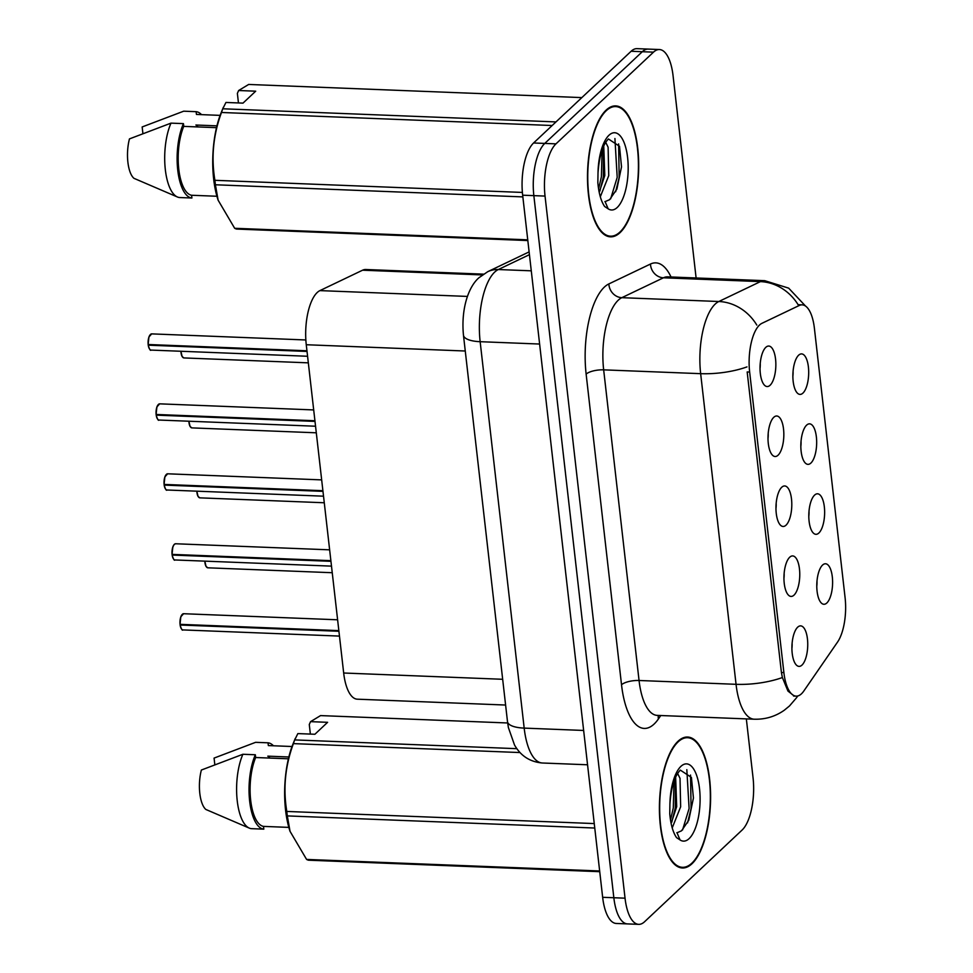 <?xml version="1.0" encoding="UTF-8"?>
<svg xmlns="http://www.w3.org/2000/svg" width="973" height="973" viewBox="0 0 973 973"><rect width="100%" height="100%" fill="white"/><g stroke="black" fill="none" stroke-linecap="round" stroke-linejoin="round"><path stroke-width="1.46" d="M814.571 495.123A20.263 7.881 -87.7 0 1 815.496 494.393A20.263 7.881 -87.7 0 1 824.459 508.052A20.263 7.881 -87.7 0 1 818.877 533.009A20.263 7.881 -87.7 0 1 813.951 533.569A20.263 7.881 -87.7 0 1 808.806 514.972A20.263 7.881 -87.7 0 1 814.571 495.123M808.806 516.335A12.163 4.731 92.3 0 0 809.013 511.178M806.593 425.165A20.263 7.881 -87.7 0 1 807.529 424.435A20.263 7.881 -87.7 0 1 816.493 438.093A20.263 7.881 -87.7 0 1 810.91 463.051A20.263 7.881 -87.7 0 1 805.985 463.622A20.263 7.881 -87.7 0 1 800.84 445.014A20.263 7.881 -87.7 0 1 806.593 425.165M800.84 446.376A12.163 4.731 92.3 0 0 801.034 441.219M798.626 355.206A20.263 7.881 -87.7 0 1 799.563 354.488A20.263 7.881 -87.7 0 1 808.514 368.135A20.263 7.881 -87.7 0 1 802.944 393.092A20.263 7.881 -87.7 0 1 798.018 393.664A20.263 7.881 -87.7 0 1 792.873 375.055A20.263 7.881 -87.7 0 1 798.626 355.206M792.861 376.417A12.163 4.731 92.3 0 0 793.068 371.26M822.538 565.082A20.263 7.881 -87.7 0 1 823.474 564.352A20.263 7.881 -87.7 0 1 832.426 578.011A20.263 7.881 -87.7 0 1 826.855 602.968A20.263 7.881 -87.7 0 1 821.93 603.528A20.263 7.881 -87.7 0 1 816.785 584.931A20.263 7.881 -87.7 0 1 822.538 565.082M816.773 586.293A12.163 4.731 92.3 0 0 816.979 581.136M789.699 557.237A20.263 7.881 -87.7 0 1 790.635 556.507A20.263 7.881 -87.7 0 1 799.587 570.166A20.263 7.881 -87.7 0 1 794.017 595.123A20.263 7.881 -87.7 0 1 789.091 595.683A20.263 7.881 -87.7 0 1 783.946 577.086A20.263 7.881 -87.7 0 1 789.699 557.237M783.934 578.449A12.163 4.731 92.3 0 0 784.141 573.292M781.72 487.278A20.263 7.881 -87.7 0 1 782.657 486.549A20.263 7.881 -87.7 0 1 791.621 500.207A20.263 7.881 -87.7 0 1 786.038 525.165A20.263 7.881 -87.7 0 1 781.112 525.724A20.263 7.881 -87.7 0 1 775.968 507.128A20.263 7.881 -87.7 0 1 781.72 487.278M775.968 508.49A12.163 4.731 92.3 0 0 776.174 503.333M773.754 417.32A20.263 7.881 -87.7 0 1 774.69 416.59A20.263 7.881 -87.7 0 1 783.654 430.248A20.263 7.881 -87.7 0 1 778.072 455.206A20.263 7.881 -87.7 0 1 773.146 455.765A20.263 7.881 -87.7 0 1 768.001 437.169A20.263 7.881 -87.7 0 1 773.754 417.32M768.001 438.531A12.163 4.731 92.3 0 0 768.196 433.374M765.787 347.361A20.263 7.881 -87.7 0 1 766.724 346.631A20.263 7.881 -87.7 0 1 775.676 360.29A20.263 7.881 -87.7 0 1 770.105 385.247A20.263 7.881 -87.7 0 1 765.179 385.807A20.263 7.881 -87.7 0 1 760.035 367.21A20.263 7.881 -87.7 0 1 765.787 347.361M760.022 368.572A12.163 4.731 92.3 0 0 760.229 363.416M797.665 627.196A20.263 7.881 -87.7 0 1 798.602 626.466A20.263 7.881 -87.7 0 1 807.566 640.125A20.263 7.881 -87.7 0 1 801.983 665.082A20.263 7.881 -87.7 0 1 797.057 665.641A20.263 7.881 -87.7 0 1 791.913 647.045A20.263 7.881 -87.7 0 1 797.665 627.196M791.913 648.407A12.163 4.731 92.3 0 0 792.107 643.25M803.807 691.025A36.475 14.194 -87.7 0 1 801.484 693.785A36.475 14.194 -87.7 0 1 796.169 696.133A36.475 14.194 -87.7 0 1 783.885 672.586L749.648 372.051A36.475 14.194 -87.7 0 1 761.92 323.328L799.247 305.486A36.475 14.194 -87.7 0 1 802.129 304.853A36.475 14.194 -87.7 0 1 814.413 328.4L845.099 597.763A36.475 14.194 -87.7 0 1 837.595 641.998L803.807 691.025M505.595 705.036L357.31 699.186A40.525 15.775 -87.7 0 1 343.676 673.012L306.264 344.734A40.525 15.775 -87.7 0 1 319.91 290.611L362.576 270.202A40.525 15.775 -87.7 0 1 365.775 269.509L483.447 274.143M691.985 863.756A65.519 25.493 92.3 0 0 710.509 791.231A65.519 25.493 92.3 0 0 687.583 737.035A65.519 25.493 92.3 0 0 678.023 741.268A65.519 25.493 92.3 0 0 659.499 813.793A65.519 25.493 92.3 0 0 682.426 867.977A65.519 25.493 92.3 0 0 691.985 863.756M620.069 232.62A65.519 25.493 92.3 0 0 638.604 160.095A65.519 25.493 92.3 0 0 615.678 105.899A65.519 25.493 92.3 0 0 606.118 110.131A65.519 25.493 92.3 0 0 587.583 182.656A65.519 25.493 92.3 0 0 610.509 236.84A65.519 25.493 92.3 0 0 620.069 232.62M794.479 696.182L787.96 691.073L782.377 677.536L781.428 672.611L747.191 372.075M696.109 277.974L673.061 75.699A40.525 15.775 92.3 0 0 659.414 49.538L637.035 48.65A40.525 15.775 92.3 0 0 631.124 51.265L533.581 142.982L544.771 143.42A40.525 15.775 92.3 0 0 533.849 195.634L613.841 897.738A40.525 15.775 92.3 0 0 627.488 923.912A40.525 15.775 92.3 0 1 613.841 897.738L533.849 195.634A40.525 15.775 92.3 0 1 544.771 143.42L642.314 51.703L544.771 143.42L555.972 143.858A40.525 15.775 92.3 0 0 545.038 196.084L625.043 898.176A40.525 15.775 92.3 0 0 638.677 924.35A40.525 15.775 92.3 0 0 644.588 921.735L742.131 830.018A40.525 15.775 92.3 0 0 753.053 777.804L746.34 718.901M648.225 49.088A40.525 15.775 92.3 0 0 642.314 51.703A40.525 15.775 92.3 0 1 648.225 49.088M659.414 49.538A40.525 15.775 92.3 0 0 653.503 52.153L555.972 143.858M533.581 142.982A40.525 15.775 92.3 0 0 522.659 195.196L602.652 897.301A40.525 15.775 92.3 0 0 616.298 923.462L638.677 924.35M180.017 624.289L180.808 616.797L183.593 613.72A8.1 3.15 92.3 0 0 182.413 614.243A8.1 3.15 92.3 0 0 180.187 624.35L180.041 624.252A7.833 3.053 -87.7 0 1 182.121 614.547M180.613 624.374L180.26 625.019L338.92 631.27M180.187 624.35L338.835 630.613M172.051 554.33L172.841 546.838L174.276 544.345L175.627 543.761A8.1 3.15 92.3 0 0 174.435 544.284A8.1 3.15 92.3 0 0 172.221 554.391L172.075 554.306A7.833 3.053 -87.7 0 1 174.155 544.588M172.647 554.415L172.294 555.06L330.942 561.312M172.221 554.391L330.869 560.655M164.084 484.372L164.875 476.879L167.648 473.802A8.1 3.15 92.3 0 0 166.468 474.325A8.1 3.15 92.3 0 0 164.242 484.432L164.096 484.347A7.833 3.053 -87.7 0 1 166.176 474.629M164.668 484.457L164.328 485.101L322.975 491.353M164.242 484.432L322.902 490.696M156.106 414.425L156.896 406.921L159.681 403.844A8.1 3.15 92.3 0 0 158.502 404.367A8.1 3.15 92.3 0 0 156.276 414.474L156.13 414.389A7.833 3.053 -87.7 0 1 158.21 404.671M156.702 414.498L156.349 415.143L315.009 421.394M156.276 414.474L314.924 420.737M148.139 344.466L148.93 336.962L151.703 333.885A8.1 3.15 92.3 0 0 150.523 334.408A8.1 3.15 92.3 0 0 148.31 344.515L148.164 344.43A7.833 3.053 -87.7 0 1 150.243 334.712M148.735 344.539L148.382 345.184L307.03 351.435M148.31 344.515L306.957 350.779M678.096 741.9A64.85 25.237 92.3 0 0 659.755 813.671A64.85 25.237 92.3 0 0 682.45 867.308A64.85 25.237 92.3 0 0 691.912 863.124A64.85 25.237 92.3 0 0 710.254 791.341A64.85 25.237 92.3 0 0 687.558 737.716A64.85 25.237 92.3 0 0 678.096 741.9M269.971 758.076A30.54 11.883 92.3 0 0 267.806 756.155L288.847 756.982M677.585 773.365L680.03 778.364L680.65 806.799L672.294 827.743M675.639 776.965L676.697 806.641L671.115 823.462M677.196 832.693L676.819 832.718A30.54 11.883 92.3 0 0 677.196 832.693L681.526 830.82L688.787 820.215L693.433 798.03L691.414 777.427L680.334 770.117C674.569 775.968 671.102 787.339 669.91 804.209L669.752 813.805C670.689 824.326 672.939 832.256 676.503 837.595L680.066 839.954L677.074 832.9M310.375 734.092L309.28 724.52L310.557 721.65L327.597 722.319L314.899 734.262L297.86 733.593L294.697 739.918A72.951 28.387 92.3 0 0 293.396 743.615C285.186 765.897 282.985 788.507 286.804 811.446A72.951 28.387 92.3 0 0 287.315 815.909L290.039 831.331L306.592 859.427A72.951 28.387 92.3 0 0 308.392 860.193L599.733 871.686M295.208 738.531L293.092 743.737A63.5 24.714 92.3 0 0 289.686 830.237L290.027 831.331M288.409 758.806L255.656 757.517A40.525 15.775 92.3 0 0 250.681 800.317A40.525 15.775 92.3 0 0 263.501 826.393L288.835 827.391M255.656 757.517L255.34 754.756A43.238 16.821 92.3 0 0 249.672 801.265A43.238 16.821 92.3 0 0 263.817 829.154L263.501 826.393M255.34 754.756L242.897 754.27A43.238 16.821 92.3 0 0 236.986 798.31A43.238 16.821 92.3 0 0 249.368 828.145A43.238 16.821 92.3 0 0 251.375 828.655L263.817 829.154M242.897 754.27L201.375 770.032A27.025 10.508 92.3 0 0 205.862 809.463L249.368 828.145M286.804 811.446L594.248 823.572M594.758 828.035L287.315 815.909M520.032 752.555L293.396 743.615M294.697 739.918L516.858 748.675M507.651 722.975L320.555 715.593L310.557 721.65M306.592 859.427L599.66 870.981M273.425 745.768A43.238 16.821 92.3 0 0 268.037 742.813L268.353 745.573L292.022 746.51M214.814 764.583L214.072 758.089L255.607 742.326L268.037 742.813M686.829 769.655L689.103 808.49L682.572 829.933M673.997 781.137L673.304 807.87L670.494 820.069M690.538 775.043L691.073 808.575L687.558 822.89M675.408 777.5L675.286 807.943L671.796 822.173M606.191 110.764A64.85 25.237 92.3 0 0 587.85 182.535A64.85 25.237 92.3 0 0 610.533 236.171A64.85 25.237 92.3 0 0 619.996 231.988A64.85 25.237 92.3 0 0 638.337 160.204A64.85 25.237 92.3 0 0 615.654 106.58A64.85 25.237 92.3 0 0 606.191 110.764M198.066 126.94A30.54 11.883 92.3 0 0 195.889 125.018L216.93 125.845M605.68 142.228L608.113 147.227L608.733 175.663L600.39 196.607M603.734 145.828L604.792 175.505L599.21 192.326M605.279 201.557L604.914 201.581A30.54 11.883 92.3 0 0 605.279 201.557L609.621 199.684L616.882 189.078L621.516 166.894L619.509 146.291L608.417 138.981C602.664 144.831 599.186 156.203 598.006 173.072L597.848 182.669C598.772 193.189 601.022 201.119 604.598 206.458L608.161 208.818L605.157 201.764M238.458 102.956L237.376 93.384L238.64 90.513L255.692 91.182L242.995 103.126L225.943 102.457L222.781 108.781A72.951 28.387 92.3 0 0 221.479 112.479C213.269 134.761 211.08 157.371 214.899 180.309A72.951 28.387 92.3 0 0 215.41 184.773L218.122 200.195L234.675 228.29A72.951 28.387 92.3 0 0 236.488 229.056L527.828 240.55M223.304 107.395L221.187 112.6A63.5 24.714 92.3 0 0 217.77 199.1L218.122 200.195M216.493 127.67L183.739 126.381A40.525 15.775 92.3 0 0 178.777 169.18A40.525 15.775 92.3 0 0 191.596 195.257L216.918 196.254M183.739 126.381L183.435 123.62A43.238 16.821 92.3 0 0 177.755 170.129A43.238 16.821 92.3 0 0 191.9 198.018L191.596 195.257M183.435 123.62L170.993 123.133A43.238 16.821 92.3 0 0 165.082 167.174A43.238 16.821 92.3 0 0 177.463 197.008A43.238 16.821 92.3 0 0 179.47 197.531L191.9 198.018M170.993 123.133L129.458 138.896A27.025 10.508 92.3 0 0 133.958 178.327L177.463 197.008M214.899 180.309L522.392 192.435M522.854 196.899L215.41 184.773M552.153 125.517L221.479 112.479M222.781 108.781L555.984 121.917M581.842 97.604L248.65 84.456L238.64 90.513M234.675 228.29L527.743 239.845M201.52 114.632A43.238 16.821 92.3 0 0 196.132 111.676L196.449 114.437L220.117 115.373M142.897 133.447L142.155 126.952L183.69 111.19L196.132 111.676M614.924 138.519L617.198 177.354L610.667 198.796M602.092 150L601.399 176.733L598.59 188.932M618.621 143.907L619.169 177.439L615.654 191.754M603.491 146.364L603.369 176.818L599.891 191.036M749.648 372.051L747.179 371.954M783.885 672.586L781.416 672.489M502.664 679.288L343.676 673.012M482.34 274.933L362.576 270.202M467.441 296.424L319.91 290.611M465.264 351.01L306.264 344.734M660.776 715.52L658.429 718.925A67.551 26.283 -87.7 0 1 621.528 684.773L586.135 374.131A13.513 4.585 173.5 0 1 603.661 369.849L639.054 680.492A54.038 21.029 92.3 0 0 657.237 715.386L656.532 715.325M586.135 374.131A67.551 26.283 -87.7 0 1 604.342 287.108A67.551 26.283 -87.7 0 1 608.867 283.921L650.475 264.036A67.551 26.283 -87.7 0 1 671.029 276.977M618.22 300.231A54.038 21.029 92.3 0 0 603.661 369.849L700.657 373.668A54.038 21.029 -87.7 0 1 715.216 304.05A54.038 21.029 -87.7 0 1 718.828 301.508L760.436 281.611A54.038 21.029 -87.7 0 1 764.705 280.674L667.709 276.855A54.038 21.029 92.3 0 0 663.44 277.792L621.832 297.677A54.038 21.029 92.3 0 0 618.22 300.231M782.377 677.536A47.288 16.03 -6.5 0 1 736.05 684.311A54.038 21.029 -87.7 0 0 754.233 719.205C765.265 719.521 775.262 716.542 784.238 710.266L789.48 705.972L796.449 697.848A47.288 37.096 -145.4 0 0 797.617 696.011M746.984 366.894A47.288 16.03 173.5 0 1 700.657 373.668L736.05 684.311L639.054 680.492A13.513 4.585 173.5 0 0 621.528 684.773M798.237 304.914A47.288 42.666 -115.6 0 0 760.436 281.611L663.44 277.792A13.513 12.187 64.4 0 1 650.475 264.036M756.787 325.043A47.288 42.666 -115.6 0 0 718.828 301.508L621.832 297.677A13.513 12.187 64.4 0 1 608.867 283.921M545.038 196.084L522.659 195.196M625.043 898.176L602.652 897.301M653.503 52.153L631.124 51.265M658.429 718.925A13.513 10.606 34.6 0 1 658.32 715.423M529.434 254.658L498.334 269.533A54.038 21.029 92.3 0 0 494.71 272.075A54.038 21.029 92.3 0 0 480.151 341.693L524.179 728.108A54.038 21.029 92.3 0 0 542.362 763.002C529.981 761.908 520.701 755.899 514.51 744.977L508.393 727.573L507.492 721.613L463.464 335.199A27.025 9.158 173.5 0 0 480.151 341.693L539.614 344.041M583.642 730.455L524.179 728.108A27.025 9.158 173.5 0 1 507.492 721.613M531.27 270.822L498.334 269.533A27.025 24.386 -115.6 0 0 487.741 271.686L529.117 251.898M180.26 625.019A8.1 3.15 92.3 0 0 182.948 629.92L339.468 636.087M181.55 628.972A7.833 3.053 -87.7 0 1 180.127 624.982C181.331 629.178 182.292 630.845 182.948 629.92M204.987 561.141A8.1 3.15 92.3 0 0 207.821 567.806L206.021 566.395L204.829 561.141A7.833 3.053 -87.7 0 0 206.422 566.87M172.294 555.06A8.1 3.15 92.3 0 0 174.982 559.962L331.489 566.128M173.583 559.013A7.833 3.053 -87.7 0 1 172.16 555.024M164.328 485.101A8.1 3.15 92.3 0 0 167.015 490.003L323.523 496.181M165.617 489.066A7.833 3.053 -87.7 0 1 164.182 485.065M156.349 415.143A8.1 3.15 92.3 0 0 159.037 420.044L315.556 426.223M157.638 419.108A7.833 3.053 -87.7 0 1 156.215 415.106M148.382 345.184A8.1 3.15 92.3 0 0 151.07 350.085L307.577 356.264M149.672 349.149A7.833 3.053 -87.7 0 1 148.249 345.147M197.02 491.183A8.1 3.15 92.3 0 0 199.854 497.848L198.042 496.437L196.85 491.183A7.833 3.053 -87.7 0 0 198.456 496.911M189.042 421.224A8.1 3.15 92.3 0 0 191.876 427.889L190.076 426.478L188.884 421.224A7.833 3.053 -87.7 0 0 190.477 426.952M181.075 351.265A8.1 3.15 92.3 0 0 183.909 357.93L182.109 356.519L180.917 351.265A7.833 3.053 -87.7 0 0 182.51 356.994M680.066 839.954A38.652 15.033 92.3 0 0 689.115 838.629A38.652 15.033 92.3 0 0 699.538 788.848A38.652 15.033 92.3 0 0 680.893 766.383A38.652 15.033 92.3 0 0 669.91 804.209M608.161 208.818A38.652 15.033 92.3 0 0 617.21 207.492A38.652 15.033 92.3 0 0 627.621 157.711A38.652 15.033 92.3 0 0 608.976 135.247A38.652 15.033 92.3 0 0 598.006 173.072M802.129 304.853L798.103 304.695M796.169 696.133L793.542 696.036M805.559 306.094L788.665 288.142L764.705 280.674M796.449 697.848L797.738 695.975M754.233 719.205L657.237 715.386M667.709 276.855L667.004 276.855M463.464 335.199C460.861 308.599 468.682 286.354 479.081 277.646L487.741 271.686M542.362 763.002L587.558 764.778M183.593 613.72L337.607 619.789M207.821 567.806L332.243 572.72M175.627 543.761L329.64 549.83M174.982 559.962C174.313 560.886 173.364 559.22 172.124 554.987M167.648 473.802L321.662 479.884M167.015 490.003C166.347 490.927 165.398 489.273 164.157 485.028M159.681 403.844L313.695 409.925M159.037 420.044C158.38 420.968 157.419 419.314 156.191 415.07M151.703 333.885L305.85 339.966M151.07 350.085C150.401 351.01 149.453 349.356 148.212 345.111M199.854 497.848L324.277 502.761M191.876 427.889L316.298 432.803M183.909 357.93L308.332 362.844M678.801 867.162L682.45 867.308M683.91 737.57L687.558 737.716M606.884 236.025L610.533 236.171M612.005 106.434L615.654 106.58"/></g></svg>
